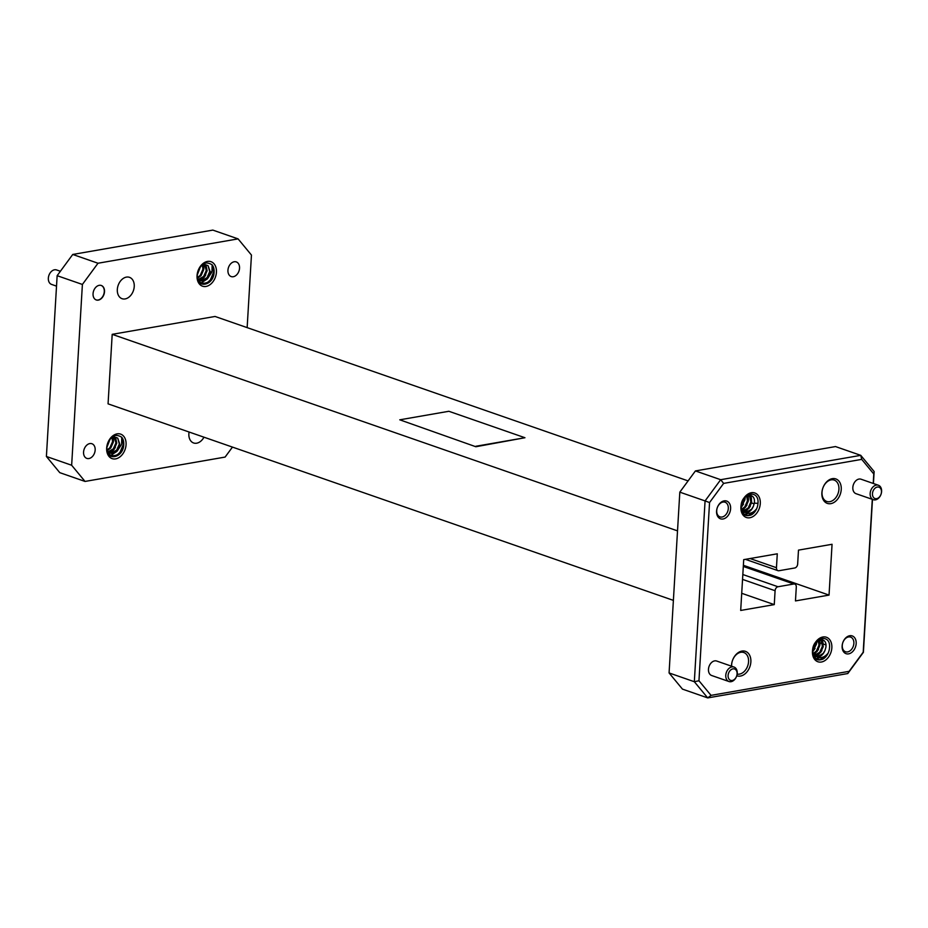 <?xml version="1.0" encoding="UTF-8"?>
<svg xmlns="http://www.w3.org/2000/svg" width="928" height="928" viewBox="0 0 928 928"><rect width="100%" height="100%" fill="white"/><g stroke="black" fill="none" stroke-linecap="round" stroke-linejoin="round"><path stroke-width="1.39" d="M841.244 489.474A12.957 9.245 -70.8 0 1 830.815 503.649A12.957 9.245 -70.8 0 1 821.883 492.838A12.957 9.245 -70.8 0 1 832.3 478.662A12.957 9.245 -70.8 0 1 841.244 489.474M822.022 492.246A11.31 8.074 109.2 0 0 826.755 501.456A11.31 8.074 109.2 0 0 838.924 489.3A11.31 8.074 109.2 0 0 834.191 480.089A11.31 8.074 109.2 0 0 822.022 492.246M730.614 508.706A9.396 6.705 -70.8 0 1 723.063 518.996A9.396 6.705 -70.8 0 1 716.578 511.142A9.396 6.705 -70.8 0 1 724.13 500.865A9.396 6.705 -70.8 0 1 730.614 508.706M716.718 510.562A7.76 5.533 109.2 0 0 719.966 516.873A7.76 5.533 109.2 0 0 728.306 508.544A7.76 5.533 109.2 0 0 725.058 502.222A7.76 5.533 109.2 0 0 716.718 510.562M731.484 666.176A12.957 9.245 -70.8 0 1 731.508 665.272A12.957 9.245 -70.8 0 1 741.936 651.085A12.957 9.245 -70.8 0 1 750.868 661.896A12.957 9.245 -70.8 0 1 736.774 675.758M737.145 674.099A11.31 8.074 109.2 0 0 748.56 661.734A11.31 8.074 109.2 0 0 743.815 652.523A11.31 8.074 109.2 0 0 731.647 664.68A11.31 8.074 109.2 0 0 731.647 666.234M856.173 643.591A9.396 6.705 -70.8 0 1 848.61 653.869A9.396 6.705 -70.8 0 1 842.125 646.027A9.396 6.705 -70.8 0 1 849.688 635.738A9.396 6.705 -70.8 0 1 856.173 643.591M842.264 645.436A7.76 5.533 109.2 0 0 845.524 651.758A7.76 5.533 109.2 0 0 853.864 643.417A7.76 5.533 109.2 0 0 850.616 637.107A7.76 5.533 109.2 0 0 842.264 645.436M737.087 673.89A6.02 4.292 109.2 0 0 732.934 668.868A6.02 4.292 109.2 0 0 728.097 675.456A6.02 4.292 109.2 0 0 732.25 680.479A6.02 4.292 109.2 0 0 737.087 673.89M725.777 675.294A7.656 5.464 -70.8 0 1 734.013 667.058A7.656 5.464 -70.8 0 1 737.226 673.299A7.656 5.464 -70.8 0 1 728.99 681.535A7.656 5.464 -70.8 0 1 725.777 675.294M881.461 492.072A6.02 4.292 109.2 0 0 877.308 487.049A6.02 4.292 109.2 0 0 872.471 493.638A6.02 4.292 109.2 0 0 876.624 498.661A6.02 4.292 109.2 0 0 881.461 492.072M870.151 493.476A7.656 5.464 -70.8 0 1 878.387 485.24A7.656 5.464 -70.8 0 1 881.6 491.48A7.656 5.464 -70.8 0 1 873.364 499.705A7.656 5.464 -70.8 0 1 870.151 493.476M878.387 485.24L861.08 479.219A7.656 5.464 109.2 0 0 852.832 487.455A7.656 5.464 109.2 0 0 856.045 493.696L873.364 499.705M734.013 667.058L716.706 661.038A7.656 5.464 109.2 0 0 708.47 669.274A7.656 5.464 109.2 0 0 711.672 675.514L728.99 681.535M817.139 641.004A7.76 5.533 109.2 0 0 818.995 642.524M60.39 271.266L56.585 269.944A7.656 5.464 109.2 0 0 48.349 278.168A7.656 5.464 109.2 0 0 51.55 284.409L56.515 286.137M95.166 450.057A7.76 5.533 -70.8 0 1 86.826 458.397A7.76 5.533 -70.8 0 1 83.566 452.075A7.76 5.533 -70.8 0 1 91.918 443.735A7.76 5.533 -70.8 0 1 95.166 450.057M239.54 268.238A7.76 5.533 -70.8 0 1 231.188 276.567A7.76 5.533 -70.8 0 1 227.94 270.257A7.76 5.533 -70.8 0 1 236.292 261.916A7.76 5.533 -70.8 0 1 239.54 268.238M117.067 455.033L119.967 452.388L123.331 444.373L121.754 437.262L121.626 444.373L118.169 449.535L119.816 444.245L117.74 438.167C112.497 435.487 108.901 438.387 106.952 446.878C105.838 460.381 122.925 457.284 123.737 444.524L123.76 444.315A11.333 8.085 109.2 0 0 121.754 437.262C114.643 432.912 109.666 436.322 106.813 447.47C105.456 461.657 123.436 458.513 123.749 444.524A11.333 8.085 109.2 0 0 123.76 444.315M110.896 455.346L116.974 451.344L118.32 449.396M108.901 453.746L113.587 450.161L115.397 447.342M113.135 440.835L113.019 437.158M113.552 440.974L113.378 437.03M207.431 282.599L210.331 279.954L213.695 271.939L212.129 264.828L211.99 271.939L208.533 277.101L210.18 271.811L208.104 265.744C202.861 263.053 199.265 265.953 197.328 274.444C196.202 287.958 213.289 284.85 214.101 272.09L214.124 271.881A11.333 8.085 109.2 0 0 212.129 264.828C205.007 260.49 200.03 263.888 197.188 275.036C195.831 289.223 213.8 286.091 214.113 272.09A11.333 8.085 109.2 0 0 214.124 271.881M201.26 282.912L207.35 278.91L208.696 276.962M199.265 281.312L203.951 277.739L205.761 274.908M203.499 268.401L203.383 264.724M203.916 268.54L203.742 264.608M203.963 437.192A11.31 8.074 -70.8 0 1 193.616 442.981A11.31 8.074 -70.8 0 1 188.871 433.759A11.31 8.074 -70.8 0 1 189.08 432.019M134.235 286.543A11.31 8.074 -70.8 0 1 122.067 298.7A11.31 8.074 -70.8 0 1 117.322 289.49A11.31 8.074 -70.8 0 1 129.491 277.333A11.31 8.074 -70.8 0 1 134.235 286.543M126.069 444.686A12.969 9.257 -70.8 0 1 115.629 458.884A12.969 9.257 -70.8 0 1 106.674 448.062A12.969 9.257 -70.8 0 1 117.114 433.863A12.969 9.257 -70.8 0 1 126.069 444.686M216.433 272.252A12.969 9.257 -70.8 0 1 205.993 286.45A12.969 9.257 -70.8 0 1 197.049 275.628A12.969 9.257 -70.8 0 1 207.478 261.429A12.969 9.257 -70.8 0 1 216.433 272.252M823.02 659.089C816.559 661.502 813.09 658.671 812.592 650.598C812.916 636.585 830.896 633.476 829.528 647.651A11.333 8.085 109.2 0 1 828.182 653.057C824.586 657.476 820.654 658.636 816.408 656.548C820.074 657.279 822.927 655.261 824.969 650.482L825.862 647.396C827.66 635.355 812.789 638.452 812.684 650.25C813.137 658.114 816.582 661.061 823.02 659.089A11.333 8.085 109.2 0 0 828.182 653.057L826.442 655.76L819.482 659.889M751.46 514.82C745.01 517.221 741.53 514.39 741.043 506.328C741.356 492.316 759.336 489.195 757.979 503.382A11.333 8.085 109.2 0 1 756.633 508.788C753.026 513.196 749.105 514.367 744.859 512.268C748.525 513.01 751.367 510.992 753.408 506.212L754.313 503.115C756.111 491.086 741.24 494.183 741.124 505.98C741.588 513.845 745.033 516.792 751.46 514.82A11.333 8.085 109.2 0 0 756.633 508.788L754.882 511.479L747.922 515.62M760.287 503.544A12.969 9.257 -70.8 0 1 749.859 517.743A12.969 9.257 -70.8 0 1 740.904 506.92A12.969 9.257 -70.8 0 1 751.344 492.722A12.969 9.257 -70.8 0 1 760.287 503.544M831.848 647.814A12.969 9.257 -70.8 0 1 821.408 662.012A12.969 9.257 -70.8 0 1 812.452 651.189A12.969 9.257 -70.8 0 1 822.892 636.991A12.969 9.257 -70.8 0 1 831.848 647.814M743.525 504.078L741.124 507.581M746.924 505.261L742.446 510.574M744.163 508.567L742.226 510.296M751.1 495.494L751.645 502.663M750.311 506.444L745.091 512.233M744.929 512.314L743.061 513.103M747.562 509.75L744.581 512.14M744.534 512.163L742.887 512.882M748.56 513.37L744.674 514.599M747.933 513.346L744.442 514.448M745.149 497.106L745.068 498.893M743.27 511.386L749.058 508.289L751.692 502.28L750.601 496.932L748.768 495.552L748.107 495.401L748.467 500.076M747.771 495.506L748.119 497.698M750.694 495.355L751.518 498.881M815.074 648.359L812.673 651.85M818.473 649.542L813.995 654.843M815.712 652.836L813.775 654.565M822.649 639.763L823.194 646.944M821.872 650.714L816.64 656.502M816.478 656.595L814.61 657.384M819.111 654.02L816.13 656.409M816.095 656.432L814.436 657.163M820.108 657.639L816.222 658.88M819.482 657.616L816.002 658.718M816.698 641.376L816.628 643.162M814.819 655.655L820.607 652.558L823.252 646.561L822.15 641.213L820.317 639.833L819.656 639.67L820.027 644.345M819.32 639.775L819.668 641.979M822.243 639.624L823.066 643.162M96.152 299.906A7.656 5.464 109.2 0 0 104.284 291.647A7.656 5.464 109.2 0 0 101.187 285.441M104.504 291.717A7.656 5.464 -70.8 0 1 96.257 299.953A7.656 5.464 -70.8 0 1 93.055 293.712A7.656 5.464 -70.8 0 1 101.291 285.476A7.656 5.464 -70.8 0 1 104.504 291.717M754.174 503.881L751.587 502.976M743.943 500.32L742.899 499.96M688.089 480.901L215.041 316.46L112.195 334.335L677.521 530.874M475.844 446.739L524.946 437.726L448.85 411.278L399.782 419.816L475.844 446.739L399.782 419.816M872.482 499.403L863.4 652.314L847.798 673.542L707.716 697.902L682.463 689.121L669.076 672.939L694.33 681.72L705.071 500.923L679.818 492.153L669.076 672.939M679.818 492.153L695.42 470.925L720.673 479.706L860.755 455.346L835.513 446.565L695.42 470.925M873.225 483.442L873.782 473.976L861.718 459.372L860.755 455.346L874.141 471.528L873.422 483.511M861.718 459.372L723.631 483.395L709.549 502.547L698.958 680.758L711.034 695.362L849.12 671.338L863.202 652.187L872.285 499.334M743.316 566.184L794.774 584.072A3.619 2.587 109.2 0 1 796.294 587.03L795.47 600.926L829.04 595.092L832.056 544.284L798.486 550.118L797.662 564.015A3.619 2.587 109.2 0 1 794.751 567.982L778.952 570.732A3.619 2.587 109.2 0 1 777.966 570.662A3.619 2.587 109.2 0 1 776.458 567.704L777.281 553.807L743.711 559.642L740.695 610.45L774.265 604.615L775.089 590.718L742.539 579.397M794.774 584.072A3.619 2.587 109.2 0 0 793.8 584.002L743.305 566.451M742.829 574.525L778 586.751L793.8 584.002M778 586.751A3.619 2.587 109.2 0 0 775.089 590.718M711.034 695.362L707.716 697.902L694.33 681.72L698.958 680.758M709.549 502.547L705.071 500.923L720.673 479.706L723.631 483.395M743.374 565.303L829.04 595.092M741.704 593.294L774.265 604.615M847.798 673.542L849.12 671.338M873.782 473.976L874.141 471.528M753.408 506.212L751.61 509.17L746.53 512.221L744.012 511.978L741.194 508.37M742.794 511.363L741.959 511.235M747.191 495.738L748.304 501.108L745.66 507.106L741.901 509.832M744.894 497.35L744.906 499.925L741.101 507.106M744.012 511.978L741.611 510.307M748.2 495.366L749.754 496.642L750.845 501.99L748.212 507.987L742.899 511.061M746.692 495.981L747.446 500.807L744.813 506.804L741.611 509.31M744.128 498.174L741.136 505.957M824.969 650.482L823.159 653.44L818.078 656.49L815.561 656.247L812.754 652.651M814.343 655.644L813.508 655.504M818.74 640.007L819.853 645.378L817.208 651.375L813.45 654.101M816.443 641.619L816.454 644.194L812.661 651.375M815.561 656.247L813.16 654.576M819.749 639.647L821.303 640.912L822.394 646.259L819.76 652.256L814.448 655.33M818.241 640.25L819.006 645.088L816.362 651.085L813.16 653.579M815.689 642.443L812.684 650.226M673.392 600.381L108.066 403.854L112.195 334.335M106.94 447.273L110.061 439.246M107.312 450.602L110.745 448.004L113.378 442.006L112.682 437.285M107.938 452.272L114.132 449.187L116.777 443.19L115.675 437.83L114.608 436.833M107.648 451.623L109.933 453.166L112.45 453.409L118.169 449.535M107.08 445.765L109.144 440.394M107.161 449.976L109.887 447.702L112.532 441.705L112.102 437.575M107.799 451.971L113.286 448.885L115.93 442.888L114.202 436.856M107.973 452.33L109.086 452.876M109.516 453.003L111.604 453.119L116.684 450.068L119.318 444.071L117.74 438.167M197.304 274.85L200.425 266.812M197.676 278.168L201.109 275.57L203.742 269.572L203.046 264.851M198.314 279.838L204.508 276.753L207.141 270.756L206.039 265.408L204.984 264.399M198.024 279.2L200.309 280.743L202.826 280.975L208.533 277.101M197.444 273.331L199.52 267.972M197.525 277.542L200.262 275.28L202.896 269.282L202.478 265.141M198.174 279.548L203.65 276.451L206.294 270.454L204.566 264.434M198.337 279.908L199.45 280.442M199.891 280.569L201.979 280.685L207.048 277.634L209.693 271.637L208.104 265.744M247.15 327.619L251.453 255.061L238.078 238.879L212.825 230.098L72.744 254.458L57.142 275.686L46.4 456.472L59.775 472.654L85.028 481.435L71.653 465.253L82.395 284.455L57.142 275.686M72.744 254.458L97.997 263.239L82.395 284.455M46.4 456.472L71.653 465.253M85.028 481.435L225.11 457.075L232.452 447.099M97.997 263.239L238.078 238.879M475.867 446.264L524.946 437.726M210.18 271.811L211.99 271.939M754.313 503.115L757.979 503.382M750.079 558.54L776.458 567.704M825.943 644.948L823.496 644.102M822.394 643.719L820.108 642.918M212.489 270.071L213.776 270.512M745.428 559.34L777.966 570.662M748.768 495.552L747.922 495.262M820.317 639.833L819.47 639.531"/></g></svg>
